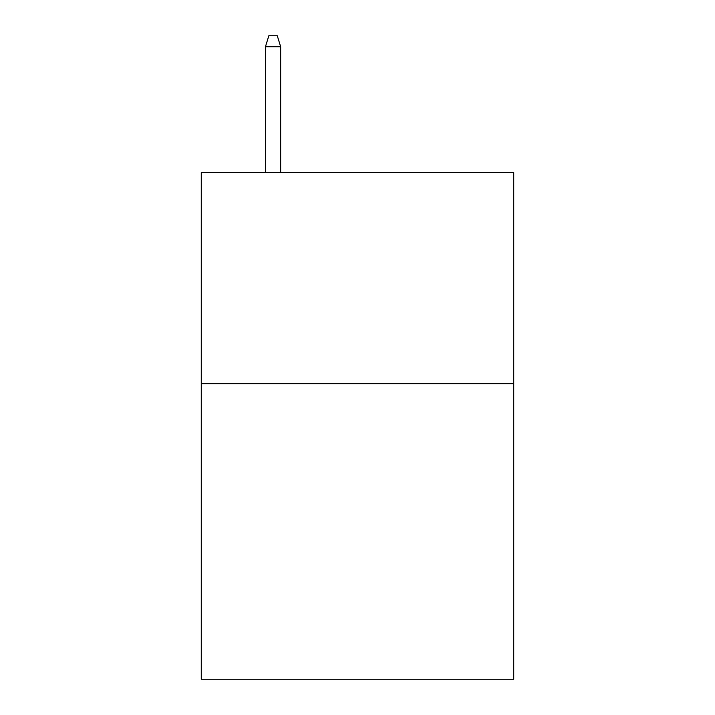 <?xml version="1.0" encoding="UTF-8"?>
<svg xmlns="http://www.w3.org/2000/svg" width="715" height="715" viewBox="0 0 715 715"><rect width="100%" height="100%" fill="white"/><g stroke="black" fill="none" stroke-linecap="round" stroke-linejoin="round"><path stroke-width="1.07" d="M513.727 383.678L513.727 679.25L201.273 679.25L201.273 172.556L513.727 172.556L513.727 383.678L201.273 383.678M280.655 172.556L280.655 46.725L265.453 46.725L265.453 172.556M265.453 46.725L268.831 35.75L277.277 35.75L280.655 46.725"/></g></svg>
